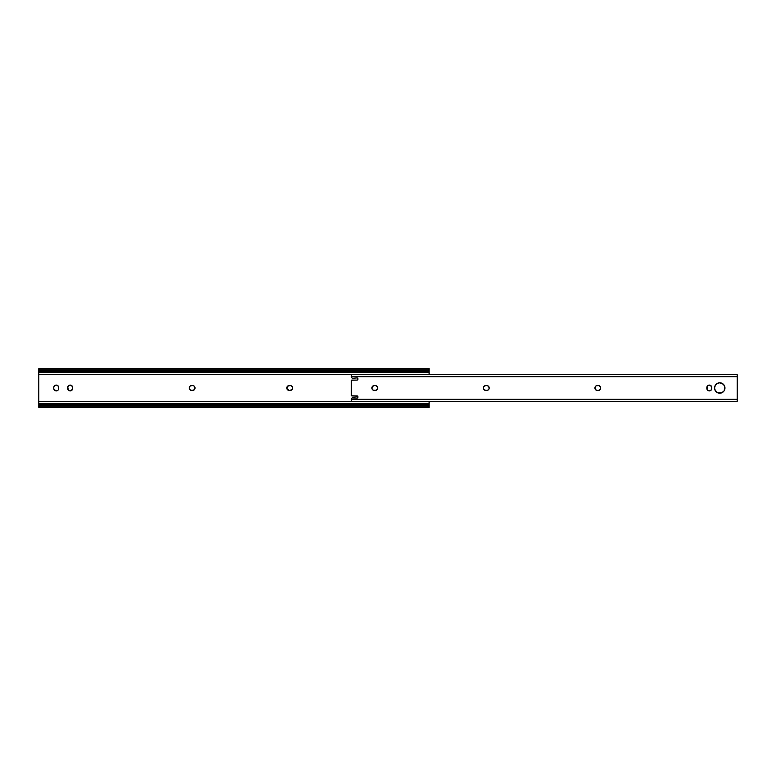 <?xml version="1.0" encoding="UTF-8"?>
<svg xmlns="http://www.w3.org/2000/svg" width="776" height="776" viewBox="0 0 776 776"><rect width="100%" height="100%" fill="white"/><g stroke="black" fill="none" stroke-linecap="round" stroke-linejoin="round"><path stroke-width="1.16" d="M286.994 387.059A2.473 2.473 0 0 0 286.994 388.941L287.527 386.254L290.146 385.526A2.473 2.473 0 0 1 292.62 388A2.473 2.473 0 0 1 290.146 390.474L289.273 390.474A2.473 2.473 0 0 1 286.8 388A2.473 2.473 0 0 1 289.273 385.526A2.473 2.473 0 0 0 287.527 386.244M287.527 389.756A2.473 2.473 0 0 0 289.273 390.474L286.994 388.941M189.955 389.756A2.473 2.473 0 0 0 191.691 390.474A2.473 2.473 0 0 1 189.228 388A2.473 2.473 0 0 0 189.412 388.941L189.945 386.254M429.109 368.639L38.8 368.629L39.993 369.91L427.906 369.91L39.993 369.91L42.088 370.443L425.811 370.443L42.088 370.443L42.088 371.685L425.811 371.685L425.811 370.443L427.906 369.91L429.109 368.687L429.109 374.449L38.8 374.449L38.8 372.587L429.109 372.587L429.109 371.151L427.906 371.151L429.031 370.385L429.109 371.151L425.811 371.685L42.088 371.685L38.8 371.151L38.8 372.587L429.109 372.587L429.109 374.449L38.8 374.449L38.8 401.551L429.109 401.551L429.109 403.413L38.8 403.413L38.8 404.849L42.088 404.315L42.088 405.557L39.993 406.09L38.8 407.371L39.993 406.09L427.906 406.09L39.993 406.09A3.288 2.328 0 0 1 42.088 405.557L425.811 405.557L42.088 405.557L42.088 404.315L425.811 404.315L42.088 404.315A3.288 2.328 180 0 0 39.993 404.849L38.878 405.615L38.8 404.849L39.993 404.849L38.8 405.237L38.8 407.313L38.8 401.551L429.109 401.299L429.109 403.413L38.8 403.413L38.8 370.559L39.993 371.151L38.8 371.151M38.819 370.424L39.993 371.151A3.288 2.328 0 0 0 42.088 371.685L42.088 370.443A3.288 2.328 180 0 1 39.993 369.91L38.8 368.687L38.8 370.763L41.37 370.385M428.934 370.424L429.109 368.687L427.906 369.91A3.288 2.328 180 0 1 425.811 370.443L425.811 371.685A3.288 2.328 0 0 0 427.906 371.151L429.031 370.385L426.528 370.385M292.436 388.941L290.146 390.474A2.473 2.473 0 0 0 292.62 388.01L292.571 388.485M194.631 386.632L194.999 388.485L193.515 390.279L190.75 390.279L189.412 388.941M193.059 385.575L194.32 386.254M68.443 390.183L67.774 387.079M71.567 390.493A2.473 2.473 0 0 0 72.469 389.387L70.189 390.91M71.935 385.817L72.614 388.921M70.189 385.09L71.567 385.507A2.473 2.473 0 0 1 72.469 386.613M57.996 385.817L57.201 385.284L58.53 386.613L58.724 388.436A2.473 2.473 0 0 1 56.25 390.91A2.473 2.473 0 0 1 53.787 388.436L53.787 387.563A2.473 2.473 0 0 1 56.25 385.09A2.473 2.473 0 0 1 58.724 387.563L58.724 388.436M56.25 385.09L57.201 385.284M54.883 385.507L55.765 385.139M53.971 386.613L54.504 385.817M54.504 390.183L56.25 390.91L53.971 389.387M57.628 390.493L56.25 390.91A2.473 2.473 0 0 0 57.618 390.493M58.53 389.387A2.473 2.473 0 0 1 58.307 389.814L57.996 390.183M428.439 406.459L425.811 405.557L425.811 404.315L429.109 404.849L429.031 405.615L427.906 404.849L429.109 404.849L429.109 403.413L429.109 407.313L428.439 406.459L429.109 407.361L429.109 405.237L427.906 404.849A3.288 2.328 180 0 0 425.811 404.315L425.811 405.557A3.288 2.328 0 0 1 427.906 406.09L428.439 406.459M290.631 385.575L292.203 386.632L292.62 388A2.473 2.473 0 0 0 290.146 385.526L289.273 385.526M190.324 385.944L192.574 385.526A2.473 2.473 0 0 1 195.038 388A2.473 2.473 0 0 1 192.574 390.474A2.473 2.473 0 0 0 194.989 388.495M67.91 386.613L69.714 385.139M38.8 368.639L38.8 370.763M38.975 405.576L41.37 405.615M429.079 405.576L426.528 405.615M58.53 386.613A2.473 2.473 0 0 0 53.787 387.563L53.787 388.436A2.473 2.473 0 0 0 56.25 390.91M71.557 385.507A2.473 2.473 0 0 0 67.725 387.563A2.473 2.473 0 0 1 70.189 385.09A2.473 2.473 0 0 1 72.663 387.563A2.473 2.473 0 0 0 72.478 386.623M72.663 387.563L72.663 388.436A2.473 2.473 0 0 1 70.189 390.91A2.473 2.473 0 0 1 67.725 388.436A2.473 2.473 0 0 0 71.557 390.493M72.478 389.377A2.473 2.473 0 0 0 72.663 388.436M67.725 388.436L67.725 387.563M194.999 388.475A2.473 2.473 0 0 0 194.999 387.525M194.989 387.505A2.473 2.473 0 0 0 192.574 385.526L191.691 385.526A2.473 2.473 0 0 0 189.955 386.244M192.574 390.474L191.691 390.474M189.412 387.059A2.473 2.473 0 0 0 189.228 388A2.473 2.473 0 0 1 191.691 385.526M290.146 390.474L289.273 390.474M352.731 378.3L356.989 377.902L352.731 378.3A0.883 0.883 0 0 1 351.77 377.505L352.061 378.077A0.883 0.883 0 0 0 352.061 378.077L352.653 378.3A0.883 0.883 0 0 0 352.731 378.3L356.989 377.902L357.872 379.221L356.989 380.095L351.285 380.23L351.285 395.77L357.329 395.973L357.872 397.215L356.989 398.098L352.091 397.904L351.285 399.068L351.285 401.299L737.2 401.299L737.2 399.33L351.285 399.33L351.285 401.299M722.64 383.664L719.75 382.791A5.209 5.209 0 0 0 715.414 390.891A5.209 5.209 0 0 0 719.75 393.209A5.209 5.209 0 0 1 714.531 388A5.209 5.209 0 0 1 719.75 382.791L723.436 384.314L724.862 386.981L724.086 390.9L721.748 392.821L717.752 392.821L714.929 389.998L714.531 388L715.414 385.1L717.752 383.179L719.75 382.791L716.849 383.664M709.322 390.91A2.473 2.473 0 0 0 710.69 390.493L708.837 390.861L707.266 389.814L707.266 386.186L708.837 385.139L710.263 385.284L711.602 386.613L711.786 388.436A2.473 2.473 0 0 1 709.322 390.91A2.473 2.473 0 0 1 706.849 388.436A2.473 2.473 0 0 0 709.322 390.91M710.7 390.493A2.473 2.473 0 0 0 711.602 389.387L710.69 390.493L711.747 388.921A2.473 2.473 0 0 0 711.786 388.446L711.602 389.387M711.602 389.377A2.473 2.473 0 0 0 711.737 388.921L711.786 387.563A2.473 2.473 0 0 0 711.747 387.088L710.263 385.284M351.761 398.631L351.285 399.33L737.2 399.33L737.2 376.67L351.285 376.67L351.722 377.252M351.945 380.095L356.989 380.095L357.872 379.221A0.883 0.883 0 0 1 356.989 380.095L351.945 380.095A1.756 1.756 0 0 0 351.285 380.23L351.285 395.77A1.756 1.756 0 0 0 351.945 395.905L351.606 395.867A1.756 1.756 0 0 0 351.615 395.867M598.723 385.575L600.527 387.059L600.527 388.941L599.188 390.279L596.88 390.425L595.308 389.368L594.94 387.515L595.997 385.944L598.247 385.526A2.473 2.473 0 0 1 600.711 388A2.473 2.473 0 0 1 598.247 390.474L598.723 390.425M487.212 385.575L488.783 386.632L489.152 388.485L488.104 390.056L485.854 390.474L483.797 389.368L483.429 387.515L484.476 385.944L486.727 385.526A2.473 2.473 0 0 1 489.2 388A2.473 2.473 0 0 1 486.727 390.474A2.473 2.473 0 0 0 488.094 390.056L489.152 388.485A2.473 2.473 0 0 0 489.152 387.525L487.677 385.72M377.262 386.632L376.961 386.254A2.473 2.473 0 0 0 375.7 385.575L375.215 385.526A2.473 2.473 0 0 1 377.679 388A2.473 2.473 0 0 1 375.215 390.474L374.333 390.474A2.473 2.473 0 0 1 371.869 388A2.473 2.473 0 0 1 374.333 385.526L376.156 385.72L377.495 387.059L377.495 388.941L376.156 390.279L373.392 390.279L372.053 388.941L372.286 386.632L374.333 385.526A2.473 2.473 0 0 0 371.917 387.515L372.286 386.632M351.761 377.369L351.285 376.932A0.553 0.553 0 0 1 351.77 377.427A0.553 0.553 0 0 0 351.285 376.932L351.285 374.73L351.285 376.67L737.2 376.67L737.2 374.701L737.2 401.299M351.722 398.748L351.77 398.573A0.553 0.553 0 0 1 351.285 399.068A0.553 0.553 0 0 0 351.77 398.573L351.877 398.166A0.883 0.883 0 0 0 351.868 398.166M352.391 397.739L356.989 398.098A0.883 0.883 0 0 0 357.872 397.215L357.804 396.449M357.329 398.03L357.872 397.215A0.883 0.883 0 0 1 356.989 398.098L352.731 397.7A0.883 0.883 0 0 0 351.77 398.495L351.77 398.573M357.61 396.158L351.945 395.905L356.989 395.905A0.883 0.883 0 0 1 357.872 396.779A0.883 0.883 0 0 0 356.989 395.905M356.989 380.095A0.883 0.883 0 0 0 357.872 379.221L357.872 378.785A0.883 0.883 0 0 0 356.989 377.902A0.883 0.883 0 0 1 357.872 378.785L357.804 378.445M352.653 378.3L352.061 378.077M716.849 392.336L719.75 393.209L722.64 392.336M724.086 390.9L724.959 388L724.086 385.1A5.209 5.209 0 0 1 724.086 390.891M715.414 385.1L714.531 388L715.414 390.9M707.043 386.613L706.897 387.079A2.473 2.473 0 0 0 706.849 387.563A2.473 2.473 0 0 1 709.322 385.09A2.473 2.473 0 0 1 711.786 387.563M600.294 389.368L600.663 388.485A2.473 2.473 0 0 1 598.247 390.474L597.365 390.474A2.473 2.473 0 0 1 594.901 388A2.473 2.473 0 0 1 597.365 385.526A2.473 2.473 0 0 0 596.424 385.72M597.365 385.526L598.247 385.526A2.473 2.473 0 0 1 600.663 387.515L599.615 385.944M596.88 390.425L597.365 390.474A2.473 2.473 0 0 1 595.619 386.254L595.308 386.632M595.085 387.059L595.085 388.941M595.308 389.368L595.997 390.056M485.369 390.425L485.854 390.474A2.473 2.473 0 0 1 483.38 388A2.473 2.473 0 0 1 485.854 385.526A2.473 2.473 0 0 0 484.486 385.944L483.429 387.515A2.473 2.473 0 0 0 483.429 388.475L484.903 390.279M375.215 390.474A2.473 2.473 0 0 0 376.961 386.254L376.583 385.944M374.333 390.474A2.473 2.473 0 0 1 371.917 388.485L372.286 389.368M375.691 385.575A2.473 2.473 0 0 0 375.215 385.526L374.333 385.526M488.104 390.047A2.473 2.473 0 0 0 489.006 388.951M489.006 387.049A2.473 2.473 0 0 0 486.727 385.526L485.854 385.526M486.727 390.474L485.854 390.474A2.473 2.473 0 0 1 483.574 388.951M484.476 385.953A2.473 2.473 0 0 0 483.574 387.049M711.602 386.613A2.473 2.473 0 0 0 710.7 385.507M710.69 385.507A2.473 2.473 0 0 0 706.897 387.069M706.849 388.436L706.849 387.563M724.076 385.1A5.209 5.209 0 0 0 719.75 382.791A5.209 5.209 0 0 1 724.959 388A5.209 5.209 0 0 1 719.75 393.209A5.209 5.209 0 0 0 724.076 390.9M429.109 407.371L38.8 407.371M351.285 374.701L737.2 374.701"/></g></svg>
